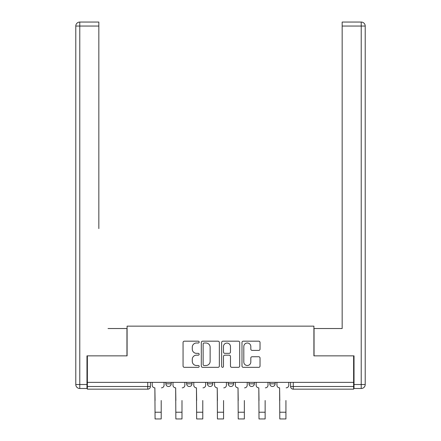 <?xml version="1.0" encoding="UTF-8"?>
<svg xmlns="http://www.w3.org/2000/svg" width="441" height="441" viewBox="0 0 441 441"><rect width="100%" height="100%" fill="white"/><g stroke="black" fill="none" stroke-linecap="round" stroke-linejoin="round"><path stroke-width="0.66" d="M199.178 342.089A0.915 0.915 0 0 0 198.263 341.174L184.366 341.174A1.306 1.306 0 0 0 183.059 342.481L183.059 366.024A1.306 1.306 0 0 0 184.366 367.336L198.263 367.336A0.915 0.915 0 0 0 199.178 366.421A0.915 0.915 0 0 0 198.263 365.501L196.465 365.501A4.184 4.184 0 0 1 192.282 361.317L192.282 359.354A4.184 4.184 0 0 1 196.465 355.17L198.263 355.17A0.915 0.915 0 0 0 199.178 354.255A0.915 0.915 0 0 0 198.263 353.34L196.465 353.34A4.184 4.184 0 0 1 192.282 349.156L192.282 347.194A4.184 4.184 0 0 1 196.465 343.004L198.263 343.004A0.915 0.915 0 0 0 199.178 342.089M269.804 382.369L269.804 383.835L275.134 383.835A2.663 2.663 0 0 1 272.472 386.503A2.663 2.663 0 0 1 269.804 383.835L269.804 382.369M228.229 382.369L228.229 383.835L233.559 383.835A2.663 2.663 0 0 1 230.897 386.503A2.663 2.663 0 0 1 228.229 383.835L228.229 382.369M258.724 350.397A1.306 1.306 0 0 0 260.036 349.09L260.036 342.481A1.306 1.306 0 0 0 258.724 341.174L243.294 341.174A1.306 1.306 0 0 0 241.982 342.481L241.982 366.024A1.306 1.306 0 0 0 243.294 367.336L258.724 367.336A1.306 1.306 0 0 0 260.036 366.024L260.036 358.048A1.306 1.306 0 0 0 258.724 356.741L252.12 356.741A1.306 1.306 0 0 0 250.813 358.048L250.813 362.006A3.5 3.5 0 0 1 247.313 365.501A3.5 3.5 0 0 1 243.812 362.006L243.812 346.505A3.5 3.5 0 0 1 247.313 343.004A3.5 3.5 0 0 1 250.813 346.505L250.813 349.09A1.306 1.306 0 0 0 252.12 350.397L258.724 350.397M87.379 382.369L87.379 355.854L127.091 355.854L127.091 326.136L313.909 326.136L313.909 355.854L353.621 355.854L353.621 382.369L87.379 382.369L87.379 386.503L150.409 386.503L150.409 382.369L150.409 386.503A2.663 2.663 0 0 1 147.741 389.166L87.379 389.166L87.379 386.503M219.353 342.481A1.306 1.306 0 0 0 218.047 341.174L202.612 341.174A1.306 1.306 0 0 0 201.305 342.481L201.305 366.024A1.306 1.306 0 0 0 202.612 367.336L218.047 367.336A1.306 1.306 0 0 0 219.353 366.024L219.353 342.481M222.953 341.174L238.388 341.174A1.306 1.306 0 0 1 239.695 342.481L239.695 366.024A1.306 1.306 0 0 1 238.388 367.336L231.784 367.336A1.306 1.306 0 0 1 230.472 366.024L230.472 356.477A1.306 1.306 0 0 0 229.166 355.17L224.783 355.17A1.306 1.306 0 0 0 223.477 356.477L223.477 366.421A0.915 0.915 0 0 1 222.562 367.336A0.915 0.915 0 0 1 221.647 366.421L221.647 342.481A1.306 1.306 0 0 1 222.953 341.174M290.591 382.369L290.591 386.503L353.621 386.503L353.621 389.166L293.259 389.166A2.663 2.663 0 0 1 290.591 386.503L290.591 382.369M353.621 382.369L353.621 386.503M275.134 383.835L275.134 382.369L275.134 383.835A2.663 2.663 0 0 1 272.472 386.503M254.347 382.369L254.347 383.835A2.663 2.663 0 0 1 251.684 386.503A2.663 2.663 0 0 1 249.016 383.835A2.663 2.663 0 0 0 251.684 386.503A2.663 2.663 0 0 0 254.347 383.835L254.347 382.369M249.016 382.369L249.016 383.835L254.347 383.835M233.559 382.369L233.559 383.835M212.771 382.369L212.771 383.835A2.663 2.663 0 0 1 210.103 386.503A2.663 2.663 0 0 1 207.441 383.835A2.663 2.663 0 0 0 210.103 386.503A2.663 2.663 0 0 0 212.771 383.835L207.441 383.835L207.441 382.369M186.653 382.369L186.653 383.835L191.984 383.835L191.984 382.369L191.984 383.835A2.663 2.663 0 0 1 189.316 386.503A2.663 2.663 0 0 1 186.653 383.835A2.663 2.663 0 0 0 189.316 386.503M165.866 382.369L165.866 383.835L171.196 383.835L171.196 382.369L171.196 383.835A2.663 2.663 0 0 1 168.528 386.503A2.663 2.663 0 0 1 165.866 383.835A2.663 2.663 0 0 0 168.528 386.503M147.741 382.369L147.741 389.166A2.663 2.663 0 0 0 150.409 386.503M204.051 343.004A0.915 0.915 0 0 0 203.136 343.919L203.136 364.586A0.915 0.915 0 0 0 204.051 365.501L205.947 365.501A4.184 4.184 0 0 0 210.137 361.317L210.137 347.194A4.184 4.184 0 0 0 205.947 343.004L204.051 343.004M230.472 346.571A3.5 3.5 0 0 0 226.977 343.07A3.5 3.5 0 0 0 223.477 346.571L223.477 352.034A1.306 1.306 0 0 0 224.783 353.34L229.166 353.34A1.306 1.306 0 0 0 230.472 352.034L230.472 346.571M152.206 385.169L152.206 382.369L152.206 385.169A2.663 2.663 0 0 0 154.874 387.837L155.072 400.494M154.874 387.837L155.072 418.95L161.202 418.95L161.202 400.494M164.069 385.169L164.069 382.369L164.069 385.169A2.663 2.663 0 0 1 161.4 387.837M161.202 418.95L155.072 418.95M172.993 385.169L172.993 382.369L172.993 385.169A2.663 2.663 0 0 0 175.661 387.837L175.86 400.494M175.661 387.837L175.86 418.95L181.99 418.95L181.99 400.494M184.856 385.169L184.856 382.369L184.856 385.169A2.663 2.663 0 0 1 182.188 387.837M193.781 385.169L193.781 382.369L193.781 385.169A2.663 2.663 0 0 0 196.449 387.837L196.647 400.494M196.449 387.837L196.647 418.95L202.777 418.95L202.777 400.494M205.644 385.169L205.644 382.369L205.644 385.169A2.663 2.663 0 0 1 202.976 387.837M86.976 384.502L86.976 388.499L79.782 388.499A3.997 3.997 0 0 1 75.786 384.502L75.786 26.047L79.782 26.047L79.782 22.05L98.839 22.05L98.839 26.047L79.782 26.047L79.782 384.502L86.976 384.502L86.976 355.854L126.953 355.854L126.953 328.534L108.034 328.534M98.839 26.047L98.839 228.598M79.782 22.05A3.997 3.997 0 0 0 75.786 26.047A3.997 3.997 0 0 1 79.782 22.05M332.966 328.534L342.161 328.534L342.161 22.05L361.218 22.05A3.997 3.997 0 0 1 365.214 26.047L365.214 384.502A3.997 3.997 0 0 1 361.218 388.499L354.024 388.499L354.024 355.854L314.047 355.854L314.047 328.534L342.161 328.534L342.161 228.598M354.024 384.502L361.218 384.502L361.218 26.047L365.214 26.047A3.997 3.997 0 0 0 361.218 22.05A3.997 3.997 0 0 1 365.214 26.047A3.997 3.997 0 0 0 361.218 22.05L361.218 26.047L342.161 26.047M181.99 418.95L175.86 418.95M202.777 418.95L196.647 418.95M214.569 385.169L214.569 382.369L214.569 385.169A2.663 2.663 0 0 0 217.237 387.837L217.435 400.494M217.237 387.837L217.435 418.95L223.565 418.95L223.565 400.494M226.431 385.169L226.431 382.369L226.431 385.169A2.663 2.663 0 0 1 223.763 387.837M235.356 385.169L235.356 382.369L235.356 385.169A2.663 2.663 0 0 0 238.024 387.837L238.223 400.494M238.024 387.837L238.223 418.95L244.353 418.95L244.353 400.494M247.219 385.169L247.219 382.369L247.219 385.169A2.663 2.663 0 0 1 244.551 387.837M256.144 385.169L256.144 382.369L256.144 385.169A2.663 2.663 0 0 0 258.812 387.837L259.01 400.494M258.812 387.837L259.01 418.95L265.14 418.95L265.14 400.494M268.007 385.169L268.007 382.369L268.007 385.169A2.663 2.663 0 0 1 265.339 387.837M223.565 418.95L217.435 418.95M244.353 418.95L238.223 418.95M265.14 418.95L259.01 418.95M276.931 385.169L276.931 382.369L276.931 385.169A2.663 2.663 0 0 0 279.6 387.837L279.798 400.494M279.6 387.837L279.798 418.95L285.928 418.95L285.928 400.494M288.794 385.169L288.794 382.369L288.794 385.169A2.663 2.663 0 0 1 286.126 387.837M285.928 418.95L279.798 418.95M293.259 382.369L293.259 389.166M161.202 412.219L155.072 412.219M79.782 388.499L79.782 384.502L75.786 384.502M365.214 384.502L361.218 384.502L361.218 388.499M181.99 412.219L175.86 412.219M202.777 412.219L196.647 412.219M223.565 412.219L217.435 412.219M244.353 412.219L238.223 412.219M265.14 412.219L259.01 412.219M285.928 412.219L279.798 412.219"/></g></svg>
